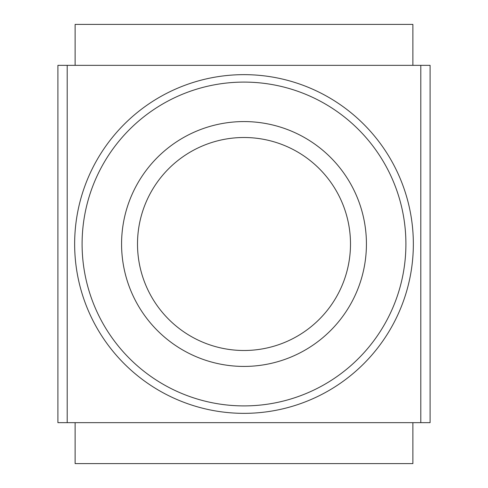 <?xml version="1.0" encoding="UTF-8"?>
<svg xmlns="http://www.w3.org/2000/svg" width="488" height="488" viewBox="0 0 488 488"><rect width="100%" height="100%" fill="white"/><g stroke="black" fill="none" stroke-linecap="round" stroke-linejoin="round"><path stroke-width="0.73" d="M137.506 244A106.494 106.494 0 0 1 297.247 151.774A106.494 106.494 0 0 1 297.247 336.226A106.494 106.494 0 0 1 137.506 244M420.796 65.343L57.901 65.343L57.901 422.657L430.099 422.657L430.099 65.343L420.796 65.343L420.796 422.657M74.646 244A169.354 169.354 0 0 1 328.674 97.338A169.354 169.354 0 0 1 328.674 390.662A169.354 169.354 0 0 1 74.646 244M82.094 244A161.906 161.906 0 0 1 324.953 103.785A161.906 161.906 0 0 1 324.953 384.215A161.906 161.906 0 0 1 82.094 244M121.573 244A122.427 122.427 0 0 1 305.214 137.976A122.427 122.427 0 0 1 305.214 350.024A122.427 122.427 0 0 1 121.573 244M412.885 422.657L412.885 463.6L75.115 463.6L75.115 422.657M412.885 65.343L412.885 24.4L75.115 24.4L75.115 65.343M67.204 65.343L67.204 422.657"/></g></svg>

